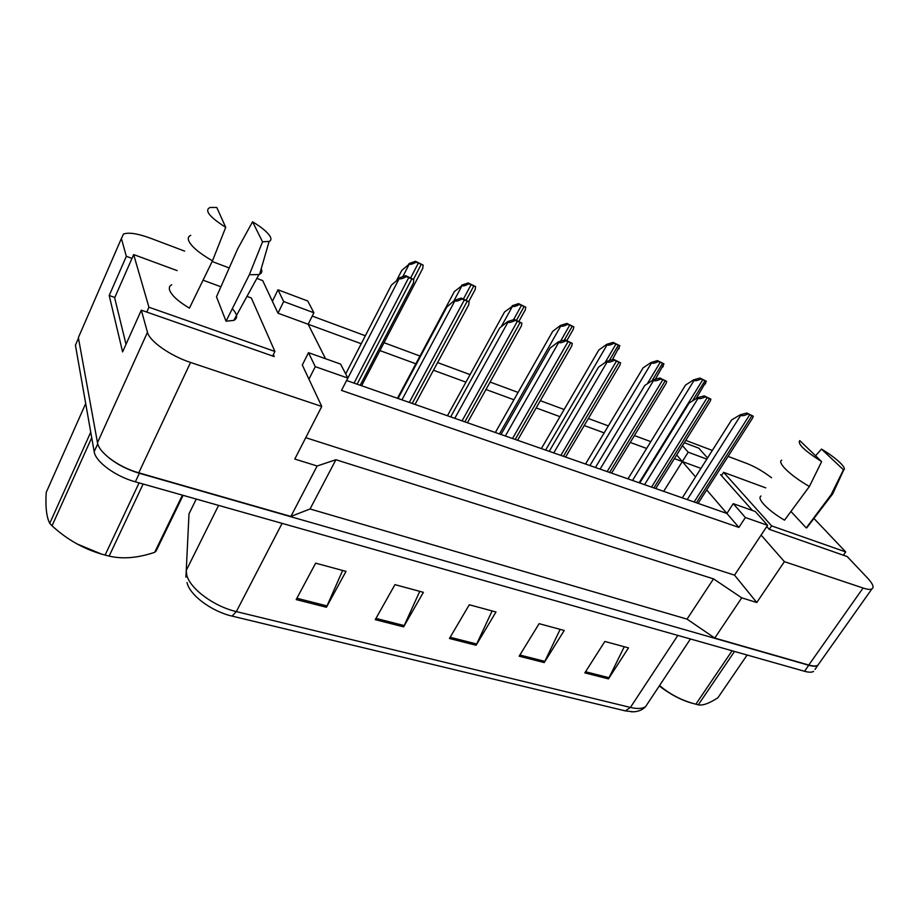 <?xml version="1.0" encoding="UTF-8"?>
<svg xmlns="http://www.w3.org/2000/svg" width="919" height="919" viewBox="0 0 919 919"><rect width="100%" height="100%" fill="white"/><g stroke="black" fill="none" stroke-linecap="round" stroke-linejoin="round"><path stroke-width="1.38" d="M131.991 258.388L126.34 256.321L121.388 238.492L123.491 234.035C128.752 232.162 137.689 233.541 150.314 238.159L184.662 251.128M308.485 352.678L315.274 366.658L347.853 378.088L340.57 364.073L308.485 352.678L302.305 365.015L321.753 406.462L190.543 362.442C170.383 355.883 149.464 341.179 147.465 332.299L141.319 310.174L274.207 356.549L273.357 354.619M256.849 278.4L262.696 280.605L277.986 313.184L308.175 324.258L325.544 358.732M212.151 261.513L229.233 267.969M676.671 454.974L682.335 461.556L674.385 458.638M646.631 448.461L630.239 442.441M604.162 432.872L584.208 425.554M559.97 416.663L536.168 407.921M513.928 399.765L485.967 389.507M465.933 382.155L433.469 370.242M415.847 363.775L379.915 350.587M361.247 343.74L308.175 324.258L313.884 312.77L307.762 301.007L277.975 289.795L272.415 301.306M312.242 316.079L365.337 335.768M384.027 342.707L419.972 356.032M437.593 362.568L470.08 374.619M490.114 382.051L518.086 392.424M540.326 400.673L564.14 409.506M588.378 418.501L608.344 425.899M634.42 435.572L650.813 441.648M766.768 526.553L769.249 529.333L847.192 556.546L867.674 578.189C872.889 583.818 874.279 587.413 871.867 588.953C870.224 589.734 867.295 589.424 863.067 588.034L784.389 561.647L761.116 535.076L734.534 575.145L305.74 437.674M721.84 475.112L720.576 474.652L752.477 510.493M728.101 456.398L747.021 463.544C755.177 466.772 763.356 471.504 771.546 477.754M685.758 440.396L712.317 450.436M695.534 476.938L682.335 461.556L700.944 468.391M346.601 380.5L726.895 513.445L706.688 489.919M733.247 503.658L745.378 517.512L767.595 525.312L755.257 511.492L733.247 503.658L726.895 513.445L738.887 527.414L341.489 390.403L347.853 378.088M815.038 669.388L817.841 665.253C816.038 666.298 813.005 666.229 808.777 665.034L714.764 638.073L741.736 597.844L713.523 578.867L335.906 459.73L310.059 508.977L290.875 516.455L138.78 472.814C118.85 467.334 98.804 452.63 97.483 442.682L78.368 337.618L80.642 332.379M335.906 459.73L317.135 465.99L290.875 516.455M713.523 578.867L687.033 619.119L310.059 508.977M714.764 638.073L687.033 619.119M114.818 297.469L109.2 295.493L126.34 256.321M109.2 295.493L122.606 351.908L141.319 310.174M317.135 465.99L294.792 459.052L321.753 406.462M741.736 597.844L756.762 602.508L784.389 561.647M756.762 602.508L734.534 575.145M767.595 525.312L761.116 535.076M745.378 517.512L738.887 527.414M315.274 366.658L308.945 379.179M707.538 457.984L698.762 448.15L684.31 442.717M663.679 491.343L688.193 452.194L706.814 459.132M682.472 445.658L688.193 452.194M277.975 289.795L283.661 301.512L277.986 313.184M283.661 301.512L313.884 312.77M817.807 665.471C816.003 666.516 812.982 666.447 808.743 665.264L139.355 473.285C127.293 469.678 116.931 464.348 108.247 457.271M624.254 646.723L608.47 678.877L628.493 647.872L604.84 641.462L584.829 672.88L608.47 678.877M560.153 629.366L544.243 662.565L564.232 630.468L539.12 623.668L519.166 656.2L544.243 662.565M342.638 570.469L326.429 607.264L346.003 571.377L315.642 563.163L296.171 599.579L326.429 607.264M419.753 591.354L403.613 626.861L423.383 592.33L394.952 584.633L375.251 619.659L403.613 626.861M492.113 610.94L476.088 645.264L495.984 611.997L469.287 604.759L449.437 638.498L476.088 645.264M633.432 711.811L625.357 710.892L232.105 616.109C211.519 611.445 189.601 595.03 187.017 582.543M813.591 671.433C811.776 672.49 808.743 672.444 804.504 671.272L135.346 481.82C115.438 476.421 95.461 461.717 94.175 451.677L75.427 345.211L77.724 339.915M398.938 278.043L405.704 275.666L406.347 276.619C402.453 278.71 400.087 279.342 399.248 278.503L391.425 285.085L345.693 373.941M406.347 276.619L413.768 279.606L413.458 282.937L360.202 385.256M412.861 284.086L413.458 282.937M405.704 275.666L413.768 279.606M409.001 263.581L415.457 261.295L416.089 262.179C412.378 264.178 410.115 264.798 409.3 264.017L401.787 270.393L396.824 280.019M416.089 262.179L423.119 265.063L422.786 268.314L361.604 385.75M422.223 269.382L422.786 268.314M415.457 261.295L423.119 265.063M183.111 495.341L156.161 550.895L154.679 552.319L182.41 495.146M143.146 484.026L109.131 556.11L110.131 556.328C123.41 559.212 138.264 557.867 154.679 552.319M109.131 556.11L105.111 555.087L139.079 482.877M101.331 554.008L76.759 543.83M85.697 403.544L46.226 492.377C45.41 505.324 46.272 514.95 48.81 521.28L49.752 523.348L90.74 432.171M91.716 437.731L52.038 525.806L49.752 523.348M52.038 525.806C67.569 540.119 85.26 549.872 105.111 555.087M734.534 651.456L698.291 704.827C702.702 705.758 709.238 703.403 717.888 697.774L747.124 655.017M698.291 704.827L695.844 704.207L732.098 650.767M692.375 703.276C681.622 700.37 670.594 694.603 659.279 685.976M659.578 685.528C669.94 694.396 682.036 700.623 695.844 704.207M454.56 300.318L461.315 298.066L462.027 299.02C458.179 301.053 455.801 301.639 454.905 300.789L454.56 300.318L446.818 307.038L398.042 398.49M462.027 299.02L469.104 301.869L468.69 304.901L415.032 404.429M468.035 306.13L468.69 304.901M461.315 298.066L469.104 301.869M507.644 321.581L514.376 319.421L515.145 320.386C511.343 322.362 508.965 322.914 508.023 322.052L507.644 321.581L499.683 327.991L450.678 416.881M515.145 320.386L521.889 323.109L521.418 325.877L467.438 422.74M520.705 327.141L521.418 325.877M514.376 319.421L521.889 323.109M558.35 341.879L565.059 339.835L565.874 340.8C562.118 342.707 559.74 343.224 558.752 342.362L558.35 341.879L550.205 348.002L501.016 434.48M565.874 340.8L572.319 343.396L571.79 345.912L517.581 440.27M571.044 347.21L571.79 345.912M565.059 339.835L572.319 343.396M606.839 361.305L613.501 359.34L614.363 360.317C610.664 362.166 608.286 362.649 607.252 361.776L606.839 361.305L598.522 367.152L549.229 451.332M614.363 360.317L620.532 362.798L619.969 365.073L565.587 457.053M619.199 366.382L619.969 365.073M613.501 359.34L620.532 362.798M252.564 221.778C261.949 227.464 267.843 232.438 270.266 236.711C271.427 238.997 271.036 240.571 269.118 241.421L262.535 241.812L252.564 221.778L237.63 248.969L216.482 296.791L226.04 321.19L233.794 320.386L258.963 274.551L249.325 274.77L226.04 321.19M190.773 235.344C188.429 236.332 187.729 238.113 188.671 240.709C191.29 246.487 199.228 253.196 212.484 260.835L189.429 308.141C178.286 301.489 171.692 295.504 169.636 290.197C168.843 287.67 169.544 285.855 171.727 284.741M225.718 227.338C209.371 216.895 204.156 210.279 210.072 207.464L216.781 207.476L225.718 227.338L212.484 260.835M272.679 356.021L274.919 351.46L251.335 298.009L246.97 296.389M146.753 312.069L148.935 307.222L274.919 351.46M126.018 344.292L114.657 297.848L133.669 254.574L148.935 307.222M220.905 286.774L203.053 280.192M177.16 270.623L133.669 254.574M262.535 241.812L249.325 274.77M261.237 268.716C262.34 271.323 261.812 273.173 259.629 274.276L258.963 274.551M232.3 308.704C237.481 314.447 237.975 318.342 233.794 320.386M821.494 449.092C829.053 453.607 835.176 458.087 839.886 462.51C843.998 466.519 845.273 469.023 843.688 470L821.494 449.092L815.612 455.721M781.678 460.178C779.634 461.281 780.817 464.141 785.217 468.782C791.156 474.721 799.22 480.626 809.386 486.484L784.504 520.177C775.739 514.996 768.87 509.746 763.896 504.428C759.99 500.028 759.025 497.225 761.001 496.019M821.632 461.614C804.47 450.701 797.198 443.705 799.794 440.626L821.632 461.614L809.386 486.484M843.401 555.225L845.698 551.905L813.935 518.454M769.295 529.355L771.604 525.886L845.698 551.905M721.484 475.674L723.621 472.332L771.604 525.886M765.711 487.863L723.621 472.332M843.297 470.137L831.121 494.698L806.25 527.931L790.937 511.481M833.349 492.515L832.511 494.33L831.121 494.698M808.008 526.219L806.25 527.931M461.752 285.12L468.196 282.937L468.885 283.822C465.209 285.775 462.946 286.349 462.085 285.556L454.319 291.633L397.456 398.283M468.885 283.822L475.594 286.579L475.169 289.565L468.782 301.432M474.56 290.703L475.169 289.565M468.196 282.937L475.594 286.579M512.193 305.717L518.615 303.626L519.35 304.522C515.731 306.418 513.457 306.957 512.549 306.165L504.565 311.943L447.438 415.756M519.35 304.522L525.771 307.164L525.289 309.887L518.959 321.271M524.634 311.07L525.289 309.887M518.615 303.626L525.771 307.164M560.475 325.429L566.874 323.431L567.655 324.338C564.082 326.176 561.808 326.682 560.854 325.877L560.475 325.429L552.687 331.391L495.364 432.504M567.655 324.338L573.812 326.865L573.284 329.358L566.862 340.558M572.594 330.553L573.284 329.358M566.874 323.431L573.812 326.865M653.237 379.88L659.876 378.008L660.772 378.984C657.119 380.788 654.753 381.247 653.673 380.363L653.237 379.88L644.782 385.486L595.432 467.484M660.772 378.984L666.689 381.362L666.103 383.43L611.594 473.136M665.31 384.728L666.103 383.43M659.876 378.008L666.689 381.362M697.693 397.686L704.287 395.894L705.229 396.87C701.622 398.616 699.256 399.053 698.153 398.168L697.693 397.686L689.124 403.05L639.75 482.98M705.229 396.87L710.892 399.145L710.307 401.017L655.729 488.563M709.514 402.292L710.307 401.017M704.287 395.894L710.892 399.145M740.323 414.756L746.883 413.033L747.848 414.021C744.287 415.721 741.932 416.123 740.794 415.239L740.323 414.756L731.639 419.903L682.3 497.857M747.848 414.021L753.281 416.204L752.695 417.892L698.095 503.371M751.903 419.133L752.695 417.892M746.883 413.033L753.281 416.204M606.747 344.326L613.111 342.408L613.938 343.315C610.4 345.096 608.137 345.578 607.137 344.774L606.747 344.326L598.809 350.024L541.36 448.587M613.938 343.315L619.831 345.739L612.422 359.662M618.556 349.22L619.268 348.014M613.111 342.408L619.831 345.739M651.111 362.442L657.453 360.604L658.314 361.523C654.81 363.246 652.559 363.706 651.525 362.89L651.111 362.442L643.047 367.91L585.529 464.026M658.314 361.523L663.966 363.844L655.304 379.306M662.656 367.118L663.392 365.911M657.453 360.604L663.966 363.844M693.696 379.823L700.002 378.065L700.898 378.984C697.441 380.673 695.189 381.098 694.132 380.282L693.696 379.823L685.517 385.084L627.976 478.868M700.898 378.984L706.32 381.213L696.085 398.697M704.999 384.291L705.735 383.097M700.002 378.065L706.32 381.213M863.067 588.034L808.777 665.034M121.388 238.492L78.368 337.618M147.465 332.299L97.483 442.682M190.543 362.442L138.78 472.814M192.037 507.667L188.992 513.893L186.258 570.435L186.718 574.72C189.544 588.332 213.713 606.414 236.344 611.594L232.105 616.109M185.914 577.189L186.258 570.435L218.596 505.393M196.252 499.063L188.992 513.893L188.671 520.361M625.357 710.892L630.411 707.435C637.326 709.054 642.381 708.79 645.575 706.631L648.24 702.633M282.099 523.37L236.344 611.594L630.411 707.435L677.843 635.408M804.504 671.272L808.743 665.264M135.346 481.82L139.355 473.285M94.175 451.677L97.747 443.797M75.427 345.211L78.471 338.192M476.731 644.035L450.149 637.281M404.257 625.598L375.963 618.395M327.072 605.943L296.871 598.258M544.887 661.393L519.89 655.029M609.113 677.74L585.552 671.743M399.248 278.503L346.624 380.512M408.679 277.71L354.045 383.097M411.758 278.951L357.1 384.176M409.3 264.017L402.752 276.699M418.294 263.225L410.782 277.71M421.212 264.419L413.516 279.238M454.905 300.789L401.948 399.845M464.267 300.076L409.288 402.419M467.208 301.26L412.206 403.441M508.023 322.052L454.802 418.329M517.305 321.409L462.073 420.868M520.108 322.535L464.865 421.844M558.752 342.362L505.347 435.997M567.953 341.788L512.549 438.512M570.63 342.867L515.214 439.443M607.252 361.776L553.743 452.918M616.373 361.27L560.866 455.399M618.935 362.293L563.416 456.295M462.085 285.556L453.871 300.927M471.01 284.844L463.452 298.916M473.79 285.981L466.232 300.042M512.549 306.165L501.165 326.808M521.406 305.51L513.549 319.697M524.071 306.601L516.478 320.272M560.854 325.877L499.454 433.94M569.642 325.292L560.556 341.213M572.192 326.337L564.358 340.041M653.673 380.363L600.107 469.115M662.714 379.903L607.149 471.585M665.172 380.891L609.607 472.446M698.153 398.168L644.575 484.669M707.102 397.766L651.548 487.104M709.457 398.708L653.891 487.92M740.794 415.239L687.251 499.58M749.663 414.883L694.155 501.992M751.914 415.79L696.407 502.785M607.137 344.774L545.61 450.069M615.856 344.234L605.15 362.488M618.303 345.245L609.286 360.581M651.525 362.89L589.929 465.565M660.164 362.408L647.252 383.855M662.519 363.373L652.099 380.638M694.132 380.282L632.513 480.453M702.69 379.846L639.142 482.762M704.942 380.776L692.466 400.96M871.867 588.953L817.841 665.253M631.319 711.811C637.418 712.018 642.174 710.295 645.575 706.631L690.445 638.969M269.118 241.421L259.629 274.276M843.688 470L832.511 494.33M806.859 527.736L832.246 494.456"/></g></svg>
